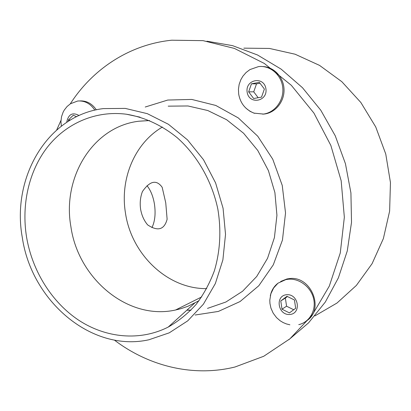 <?xml version="1.0" encoding="UTF-8"?>
<svg xmlns="http://www.w3.org/2000/svg" width="411" height="411" viewBox="0 0 411 411"><rect width="100%" height="100%" fill="white"/><g stroke="black" fill="none" stroke-linecap="round" stroke-linejoin="round"><path stroke-width="0.62" d="M76.554 116.698L73.286 115.214L68.308 120.079L68.488 121.178M68.308 120.079L70.502 119.955M94.849 110.158C90.379 103.51 84.645 100.464 77.664 101.024L70.471 103.752L67.096 106.495L64.301 110.035L63.145 112.126L61.547 116.642L60.941 121.415L61.316 126.156M79.066 115.522C72.475 111.962 68.349 114.232 66.69 122.329M96.323 109.824C92.059 103.618 86.634 100.654 80.032 100.916M251.47 83.798L248.65 91.853L253.654 98.512L261.519 97.135L264.386 89.043L259.336 82.359L251.47 83.798L256.521 83.87L259.999 83.238M248.65 91.853L253.731 91.817L256.521 83.87M258.17 97.72L253.731 91.817M245.932 108.175L249.98 111.289L253.895 113.117L263.466 114.068C275.036 112.583 284.135 100.279 282.753 87.6C281.53 74.9 270.114 65.128 258.493 66.608L249.95 69.582L246.071 72.526L242.875 76.21L240.82 79.744L239.156 84.373L238.442 89.228L238.683 94.109C240.399 103.546 245.701 109.958 254.579 113.344M247.15 92.121C248.912 104.944 267.869 101.717 265.912 88.771C264.052 75.799 245.1 79.338 247.15 92.121M262.696 114.16L264.679 113.986C275.658 112.552 284.535 101.378 284.027 89.279C283.647 77.176 273.926 66.849 262.804 66.556M295.679 308.296L294.446 299.979L286.976 296.31L280.78 300.939L282.008 309.2L289.431 312.894L295.679 308.296M282.008 309.2L286.57 306.205L285.362 298.052L287.412 296.526M293.716 309.745L286.57 306.205M280.78 300.939L285.362 298.052M298.756 324.649C309.468 322.219 316.342 310.454 313.634 298.802C311.06 287.13 299.496 278.237 288.445 279.218L285.83 279.603L277.99 283.184C273.932 286.364 271.373 290.582 270.315 295.848M286.739 294.718C274.836 295.504 277.79 315.329 289.668 314.487C301.674 313.85 298.715 293.731 286.739 294.718M306.549 320.863C324.901 309.586 311.168 275.591 289.56 278.576L286.95 278.956L280.698 281.458M22.286 237.404C11.333 177.788 47.322 115.327 103.336 108.596L125.252 108.406L147.308 113.662L168.423 124.281L187.503 139.868L203.527 159.745L215.605 182.936L223.07 208.254L225.526 234.368L222.88 259.911L215.343 283.569L203.394 304.191L187.74 320.842L169.245 332.838L148.859 339.784C91.324 352.581 31.39 300.837 22.286 237.404M26.53 236.906C21.336 204.591 28.852 171.027 47.491 147.046C66.243 123.238 95.799 110.225 126.496 114.243C144.425 117.197 161.929 125.242 177.388 137.865C197.408 155.712 211.999 181.266 217.845 209.142C221.365 230.504 220.219 251.013 214.414 270.679C209.785 283.148 203.676 294.404 196.088 304.453C187.786 313.655 178.492 321.197 168.212 327.074C139.925 341.407 105.904 338.068 78.737 320.231C51.616 302.193 32.176 270.772 26.53 236.906M56.713 129.927L60.987 120.356M70.255 103.891C92.645 68.997 129.624 44.46 171.747 40.206L203.034 40.643L234.393 48.416L264.335 63.458L291.332 85.313L313.922 113.076L330.85 145.443L341.171 180.778L344.346 217.244L340.272 252.955L329.298 286.113L312.16 315.15L289.894 338.828L263.734 356.27L235.01 366.992C193.293 377.319 148.72 366.232 114.345 340.061M206.928 41.203L232.528 45.642L257.553 55.002L281.155 69.146L302.491 87.723L320.755 110.184L335.258 135.81L345.44 163.712L350.917 192.908L351.518 222.346L347.264 250.982L338.392 277.841L325.307 302.049L308.558 322.866L288.805 339.743L308.558 322.866L325.307 302.049L338.392 277.841L347.264 250.982L351.518 222.346L350.917 192.908L345.44 163.712L335.258 135.81L320.755 110.184L302.491 87.723L281.155 69.146L257.553 55.002L232.528 45.642L206.928 41.203M125.458 212.96C119.827 179.052 134.561 143.264 162.417 127.04C134.561 143.264 119.827 179.052 125.458 212.96C131.345 254.322 167.477 289.149 206.728 288.62C167.477 289.149 131.345 254.322 125.458 212.96M199.006 300.739L187.955 306.267L181.138 308.615L175.559 310.002C128.088 320.688 78.193 278.792 70.898 226.692C62.056 177.752 92.537 126.85 138.646 121.24L149.589 120.562M142.437 191.536C149.923 180.819 156.504 179.401 162.17 187.282L165.746 202.818L167.123 219.258C164.313 229.739 157.824 231.619 147.641 224.889C144.02 220.589 141.672 215.343 140.598 209.148C139.725 202.921 140.341 197.049 142.437 191.536M147.015 185.71C150.703 190.298 153.185 196.479 154.469 204.252C155.784 213.581 154.947 221.37 151.957 227.622M314.872 315.92L336.994 303.035L356.368 285.429L372.089 263.672L383.381 238.565L389.623 211.126L390.45 182.525L385.759 154.038L375.736 126.953L360.848 102.478L341.818 81.681L319.547 65.395L295.077 54.211L269.477 48.447L243.831 48.154M168.191 106.156L187.971 105.966L207.771 110.523L226.636 119.735L243.605 133.262L257.784 150.498L268.409 170.611L274.902 192.595L276.932 215.307L274.414 237.589L267.54 258.308L256.726 276.469L242.588 291.245L225.891 302.013L207.478 308.404M190.868 310.274L186.841 310.218M178.086 309.432L177.018 309.272M145.227 107.019L167.745 100.048L191.747 99.431L215.775 105.447L238.288 117.921L257.738 136.216L272.745 159.206L282.234 185.387L285.532 212.96L282.455 240.05L273.294 264.838L258.802 285.743L240.06 301.546L218.364 311.43L195.122 315.016M264.684 113.986L263.472 114.068M277.99 283.184L273.639 287.983L270.849 293.824L269.801 300.22L269.945 303.472L270.941 308.147L273.197 313.182L276.536 317.621L280.215 320.806L283.241 322.614L286.493 323.955L289.899 324.793M286.95 278.956L285.83 279.603M190.976 310.161L186.995 310.084M178.651 309.288L177.377 309.093M175.559 310.002L201.703 296.922M138.646 121.24L148.895 120.557M140.023 117.156L126.496 114.243M194.557 303.241L168.212 327.074"/></g></svg>
